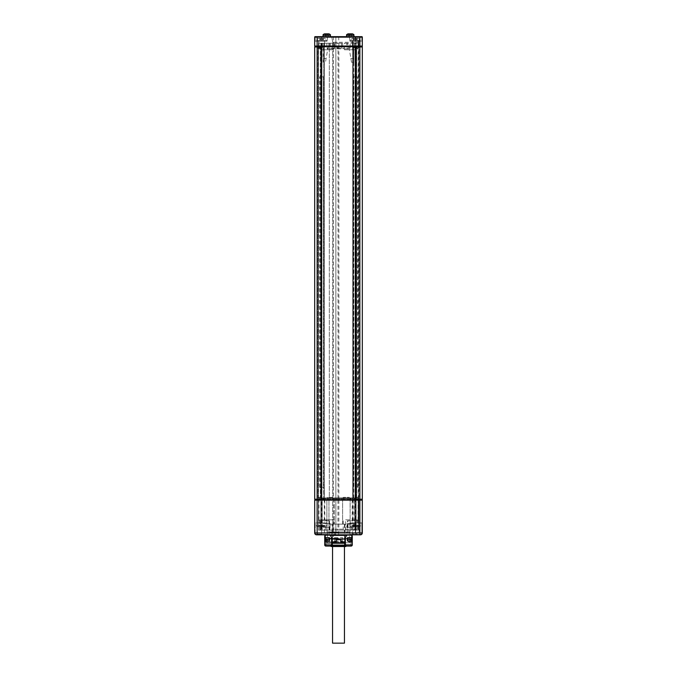 <?xml version="1.0" encoding="UTF-8"?>
<svg xmlns="http://www.w3.org/2000/svg" width="677" height="677" viewBox="0 0 677 677"><rect width="100%" height="100%" fill="white"/><g stroke="black" fill="none" stroke-linecap="round" stroke-linejoin="round"><path stroke-width="0.51" stroke-dasharray="3.38 2.54" d="M324.173 43.218L332.551 43.218L320.932 43.218L320.957 46.036L318.444 46.036L321.82 46.036L321.82 43.218L318.444 43.218L342.621 43.218L342.621 48.092L342.621 43.218L354.807 43.218L354.807 46.036L358.556 46.036L346.556 46.036L346.556 43.218L324.173 43.218L324.173 46.036L321.634 46.036L325.942 46.036L318.444 46.036L321.634 46.036L321.634 43.218L323.132 43.218L323.132 62.242L325.476 62.242L328.1 46.967L348.9 46.967L350.881 58.493L353.868 58.493L353.868 43.218L323.132 43.218L323.132 62.242L325.476 62.242L328.1 46.967L348.9 46.967L351.524 62.242L353.868 62.242L353.868 58.493L353.868 62.242L351.524 62.242L350.881 58.493L353.868 58.493L353.868 46.036L346.556 46.036M332.551 43.218L332.551 49.776L320.932 49.776L320.932 43.218L318.444 43.218L318.444 46.036L322.193 46.036L322.193 43.218L322.193 46.036L334.379 46.036L334.379 48.092L334.379 43.218L334.379 46.036L354.807 46.036L354.807 43.218L358.556 43.218L355.747 43.218L355.747 46.036L358.556 46.036L358.556 46.967L357.896 46.967L358.928 46.967L352.742 46.967L353.216 46.967L353.216 498.196L352.742 498.196L358.463 498.196L318.072 498.196L358.928 498.196L353.216 498.196L353.216 46.967L358.802 46.967L357.778 46.967L358.556 46.501M321.634 43.218L318.444 43.218L320.881 43.218L318.444 43.218L318.444 46.036L318.444 43.218L320.881 43.218L320.881 48.092L320.881 43.218L320.881 46.967L318.072 46.967L321.313 46.967L321.313 498.196L356.711 498.196L356.711 46.036L317.132 46.036L359.868 46.036L353.352 46.315L360.426 46.501L359.495 46.036L360.613 46.036L359.868 46.501L316.853 46.501L320.289 46.501L320.289 46.036L320.289 46.501M318.969 41.162L324.3 41.162L318.969 41.162L318.969 47.737L323.945 47.737L324.3 76.298L323.462 76.848L319.519 76.848L323.462 76.848L323.826 487.22L319.519 487.22L323.462 487.22L323.462 76.848L323.945 76.298L324.258 46.967L318.072 46.967L358.928 46.967L355.747 46.967L355.747 46.036L351.058 46.036L355.366 46.036L353.868 46.036L353.868 43.218L355.747 43.218L355.747 46.967L358.556 46.967L358.556 43.218L356.119 43.218L356.119 48.092L358.556 48.092L358.556 46.036L358.556 46.967L358.556 46.036L355.611 46.036L355.611 46.967L358.556 46.967L358.556 48.092L356.119 48.092L356.119 48.846L357.803 48.846L358.556 48.092L357.803 48.846L356.119 48.846L356.119 43.218L358.556 43.218L358.556 46.036L358.556 43.218L358.556 46.036L358.556 43.218L356.043 43.218L356.043 46.036M362.305 499.211L332.686 499.211L332.686 500.151L314.695 500.151L314.695 532.951A1.87 1.87 0 0 0 316.574 534.822L360.426 534.822A1.87 1.87 0 0 0 362.305 532.951L362.305 37.133A0.465 0.465 0 0 0 361.831 36.66L315.169 36.66A0.465 0.465 0 0 0 314.695 37.133L314.695 46.036L330.258 46.036L320.289 46.315M359.868 46.036L330.258 46.036L353.352 46.315L330.537 46.501L330.351 46.036L330.825 46.501M359.495 46.036L330.74 46.036M357.084 46.036L358.345 46.036L357.084 46.036L357.084 46.967L357.778 46.967L352.742 46.967L352.742 498.196L352.742 46.967L352.742 498.196L352.742 46.967L357.778 46.967L352.387 46.967L357.084 46.967L357.084 46.036M356.068 49.776L344.449 49.776L356.068 49.776L356.068 43.218L352.548 43.218L352.548 46.036L355.611 46.036L355.611 43.218L358.556 43.218L358.556 46.967L355.611 46.967M352.548 49.776L352.548 46.036L347.978 46.036L347.978 49.776M321.719 498.196L318.072 498.196L318.537 498.196L318.537 46.967L320.289 46.967L320.289 498.196L318.537 498.196L323.784 498.196L318.072 498.196L321.82 498.196L318.072 498.196L318.537 498.196L318.444 46.967L319.222 46.967L318.198 46.967L323.784 46.967L318.072 46.967L321.82 46.967L318.072 46.967L321.82 46.967L321.82 46.036L347.978 46.036L347.978 43.218L344.449 43.218L347.623 43.218L347.623 46.036M320.957 46.036L324.173 46.036M318.444 46.501L318.444 43.218L318.444 48.092L320.881 48.092L320.881 43.218L318.444 43.218L318.444 46.036L318.444 43.218L318.444 46.036L321.634 46.036L321.634 46.967L319.104 46.967L325.942 46.967L321.634 46.967L321.634 46.036M355.281 498.196L358.928 498.196L356.356 498.196L358.928 498.196L356.711 498.196L356.711 46.967L353.216 46.967L358.556 46.967M356.711 46.501L359.868 46.501M358.658 498.196L358.928 46.967L332.686 46.967L332.686 46.036L317.039 46.315L359.589 46.501M359.428 499.211L359.428 499.677L353.309 499.677L353.309 499.211L360.147 499.211L359.868 499.871L316.574 499.677L359.868 499.677L316.853 499.677L317.039 500.151L359.868 500.151L316.387 500.151L317.132 500.151L317.132 532.951L335.877 532.951L333.998 534.822A1.87 1.87 0 0 0 335.877 532.951L335.877 37.133L335.877 529.202L332.686 529.202L332.686 46.967L314.695 46.967L314.695 499.211L332.686 499.211L332.686 46.036L362.305 46.036M362.305 37.133L361.831 36.66A0.465 0.465 0 0 1 362.305 37.133L362.305 41.627L362.305 37.133L349.933 37.133L361.831 37.133L361.831 41.162L355.366 41.162L361.831 41.162L361.831 36.66A0.465 0.465 90 0 1 362.305 37.133L355.747 37.133L355.747 532.951L355.747 42.287L358.928 42.287L358.928 529.202L355.747 529.202M318.198 46.967L318.969 47.737L324.258 47.373L324.258 499.211L321.583 499.211L323.945 499.211L323.53 487.22L324.3 487.694L323.945 499.211L321.583 499.211L324.258 499.211L324.258 46.967L324.258 498.196L323.784 498.196L324.258 498.196L323.784 498.196L324.258 498.196L324.258 46.967L324.258 498.196L325.29 498.196L324.258 498.196L324.258 499.211L324.258 46.967L319.222 46.967L324.258 46.967L320.289 46.967L320.289 46.036M356.711 46.967L362.305 46.967M358.658 46.967L355.281 46.967M335.877 532.951L335.877 529.202M335.877 42.287L332.686 42.287L332.686 46.036L332.686 42.287L338.872 42.287L338.872 46.036M353.309 499.677L316.294 499.211L321.389 499.211L321.389 498.196M331.002 499.211L331.002 499.677L332.407 499.677L332.407 499.211L353.309 499.211M360.147 499.211L361.552 499.211L361.552 499.677L359.724 499.677L360.613 500.151L353.352 499.871L359.817 500.151L353.716 500.151L353.622 499.677L359.724 499.677M355.281 499.211L361.552 499.211M362.305 500.151L358.928 500.151L358.928 529.202L352.929 529.202L352.929 500.151L358.928 500.151L358.928 46.967M338.872 500.151L338.872 529.202L332.686 529.202L331.755 534.822L332.686 529.202L332.686 500.151L352.929 500.151M338.635 534.822L338.872 529.202L352.929 529.202L353.174 534.822M338.635 36.66L338.872 42.287L358.928 42.287L358.928 46.501M355.747 37.133A0.465 0.465 0 0 1 356.212 36.66L359.868 36.66L355.747 37.133L355.747 42.287M355.366 36.66L349.467 36.66L355.366 36.66L355.366 41.162L349.933 41.162L355.366 41.162L355.366 36.66M315.169 36.66L327.533 36.66L315.169 36.66L315.169 41.162L327.067 41.162L315.169 41.162L315.169 37.133L321.634 37.133L314.695 37.133A0.465 0.465 0 0 1 315.169 36.66A0.465 0.465 0 0 0 314.695 37.133L315.169 36.66M350.263 36.66L353.919 36.66L350.263 36.66M326.737 36.66L323.081 36.66L326.737 36.66M314.695 41.627L315.169 41.162L314.695 41.627M316.565 41.162L326.703 41.162L316.565 41.162L316.565 40.595L326.703 40.595L326.703 41.162M316.565 40.595L326.703 40.595A5.331 5.331 0 0 0 324.605 38.352L318.655 38.352A5.331 5.331 0 0 0 316.565 40.595M318.655 38.352L324.605 38.352M322.277 38.352L323.572 38.352L322.277 38.352L322.277 39.681L320.983 39.681L323.572 39.681L322.277 39.681L322.277 38.352M322.921 38.352L323.572 38.352L322.921 38.352L322.921 39.681L323.572 39.681L322.921 39.681M320.983 38.352L319.696 38.352L320.983 38.352L320.983 39.681L319.696 39.681L320.983 39.681L320.983 38.352M320.339 38.352L319.696 38.352L320.339 38.352L320.339 39.681L319.696 39.681L320.339 39.681M321.634 38.352L321.634 39.681L321.634 38.352M323.572 38.352L323.572 39.681L323.572 38.352M319.696 38.352L319.696 39.681L319.696 38.352M335.877 37.133L335.411 36.66A0.465 0.465 90 0 1 335.877 37.133L317.132 37.133L317.132 46.501L316.387 46.036M331.755 36.66L332.686 42.287L331.755 36.66M353.174 36.66L352.929 46.036M359.868 36.66L358.928 42.287L359.868 36.66L359.868 532.951L362.305 532.951A1.87 1.87 0 0 1 360.426 534.822L355.366 534.822L360.426 534.822A1.87 1.87 0 0 0 362.305 532.951L361.831 532.951L361.831 522.923L349.933 522.923L361.831 522.923L361.831 532.951A1.405 1.405 0 0 1 360.426 534.356L349.933 534.356L360.426 534.356A1.405 1.405 0 0 0 361.831 532.951L362.305 532.951M362.305 41.627L361.831 41.162L362.305 41.627M350.297 41.162L360.435 41.162L350.297 41.162L350.297 40.595L360.435 40.595L360.435 41.162M350.297 40.595L360.435 40.595A5.331 5.331 0 0 0 358.345 38.352L352.395 38.352A5.331 5.331 0 0 0 350.297 40.595M352.395 38.352L358.345 38.352M356.017 38.352L357.304 38.352L356.017 38.352L356.017 39.681L354.714 39.681L357.304 39.681L356.017 39.681L356.017 38.352M356.661 38.352L357.304 38.352L356.661 38.352L356.661 39.681L357.304 39.681L356.661 39.681M354.723 38.352L353.428 38.352L354.723 38.352L354.714 39.681L353.428 39.681L354.723 39.681L354.723 38.352M354.079 38.352L353.428 38.352L354.079 38.352L354.079 39.681L353.428 39.681L354.079 39.681M355.366 38.352L355.366 39.681L355.366 38.352M357.304 38.352L357.304 39.681L357.304 38.352M353.428 38.352L353.428 39.681L353.428 38.352M352.133 35.72L351.591 35.72L352.133 35.72L352.133 33.85L348.384 33.85L349.307 33.85L348.384 33.85L348.384 35.72L349.307 35.72L348.384 35.72M350.525 33.85L351.431 33.85L350.001 33.85L350.525 33.85L350.525 35.72L351.431 35.72L351.321 33.85L351.321 35.72L350.001 35.72L350.001 33.85L349.087 33.85L350.001 33.85L350.001 35.72L350.525 35.72L350.525 33.85M351.591 33.85L351.211 35.72L351.591 33.85M350.001 35.72L349.087 35.72L350.001 35.72M349.197 35.72L349.197 33.85L349.197 35.72M348.934 35.72L348.934 33.85L348.934 35.72M328.616 35.72L328.066 35.72L328.616 35.72L328.616 33.85L324.867 33.85L325.789 33.85L324.867 33.85L324.867 35.72L325.789 35.72L324.867 35.72M326.999 33.85L327.913 33.85L326.475 33.85L326.999 33.85L326.999 35.72L327.913 35.72L327.803 33.85L327.913 35.72L326.475 35.72L326.475 33.85L325.569 33.85L326.475 33.85L326.475 35.72L326.999 35.72L326.999 33.85M328.066 33.85L327.693 35.72L328.066 33.85M326.475 35.72L325.569 35.72L326.475 35.72M325.679 35.72L325.679 33.85L325.679 35.72M325.409 35.72L325.409 33.85L325.409 35.72M355.747 532.951L357.617 534.822A1.87 1.87 90 0 1 355.747 532.951L358.175 532.951L358.175 36.66M321.634 534.822L327.533 534.822L321.634 534.822L321.634 534.356L327.067 534.356L321.634 534.356L321.634 522.923L327.067 522.923L315.169 522.923L314.695 522.449L314.695 532.951L314.695 522.449L315.169 522.923L321.634 522.923L321.634 534.822M355.366 534.822L349.467 534.822L355.366 534.822L355.366 522.923L355.366 534.822M347.919 534.822L352.607 534.822L347.919 534.822L347.919 527.341L352.607 527.341L347.919 527.341M324.393 534.822L329.081 534.822L324.393 534.822L324.393 527.341L329.081 527.341L324.393 527.341M343.561 535.38L351.803 535.38L352.277 534.822L341.885 534.822L343.561 535.38L344.965 539.036L348.41 539.036L348.41 539.51L351.972 539.036L348.41 539.51M351.752 534.822L325.248 534.822L325.197 535.38L333.634 535.38L325.569 535.38L325.662 545.129L344.805 545.129L344.923 539.036L347.809 539.036M332.085 546.043A1.168 0.584 -90 0 0 332.204 546.068L332.195 546.068A1.168 0.584 90 0 1 331.95 545.958A1.168 0.584 90 0 1 331.612 544.892L331.612 538.57C331.764 536.269 332.932 535.025 335.115 534.822L325.248 534.822M333.439 535.38L335.115 534.822L341.885 534.822C344.068 535.025 345.236 536.269 345.388 538.57L344.965 538.57M314.695 532.951A1.87 1.87 90 0 0 316.574 534.822A1.87 1.87 0 0 1 314.695 532.951L315.169 532.951A1.405 1.405 0 0 0 316.574 534.356L317.132 534.356L316.574 534.356A1.405 1.405 0 0 1 315.169 532.951L317.132 532.951L317.132 534.822M359.868 534.822L358.928 529.202L359.868 534.822L359.868 532.951L358.175 532.951L358.175 534.822M326.847 522.923L316.421 522.923L326.847 522.923L326.847 525.775L316.421 525.775L326.847 525.775A0.956 0.956 0 0 1 325.891 526.731L317.369 526.731A0.956 0.956 0 0 1 316.421 525.775L316.421 522.923M317.369 526.731L325.891 526.731M321.634 526.731L322.692 526.731L321.634 526.731L321.634 525.301L318.816 525.301L322.692 525.301L321.634 525.301L321.634 526.731M324.528 526.731L322.692 526.731L324.528 526.731L323.606 526.731L324.528 526.731L324.528 525.301L322.692 525.301L324.528 525.301L323.606 525.301L324.528 525.301L324.528 526.731M318.816 526.731L320.602 526.731L318.816 526.731L319.705 526.731L318.816 526.731L318.816 525.301L319.705 525.301L318.816 525.301L318.816 526.731M320.602 526.731L320.602 525.301L320.602 526.731M322.692 526.731L322.692 525.301L322.692 526.731M323.606 526.731L323.606 525.301M319.705 526.731L319.705 525.301M362.305 522.449L361.831 522.923L362.305 522.449M360.579 522.923L350.153 522.923L360.579 522.923L360.579 525.775L350.153 525.775L360.579 525.775A0.956 0.956 0 0 1 359.631 526.731L351.109 526.731A0.956 0.956 0 0 1 350.153 525.775L350.153 522.923M351.109 526.731L359.631 526.731M355.366 526.731L356.424 526.731L355.366 526.731L355.366 525.301L352.548 525.301L356.424 525.301L355.366 525.301L355.366 526.731M358.26 526.731L356.424 526.731L358.26 526.731L357.346 526.731L358.26 526.731L358.26 525.301L356.424 525.301L358.26 525.301L357.346 525.301L358.26 525.301L358.26 526.731M352.548 526.731L354.333 526.731L352.548 526.731L353.445 526.731L352.548 526.731L352.548 525.301L353.445 525.301L352.548 525.301L352.548 526.731M354.333 526.731L354.333 525.301L354.333 526.731M356.424 526.731L356.424 525.301L356.424 526.731M357.346 526.731L357.346 525.301M353.445 526.731L353.445 525.301M352.607 534.822L352.607 527.341M346.793 527.341L353.724 527.341L346.793 527.341L346.793 523.575L353.724 523.575L353.724 527.341M353.724 523.575L346.793 523.575M329.081 534.822L329.081 527.341M323.276 527.341L330.207 527.341L323.276 527.341L323.276 523.575L330.207 523.575L330.207 527.341M330.207 523.575L323.276 523.575M351.431 535.38L351.431 538.537L351.431 535.38L343.366 535.38M352.277 538.57L351.431 538.57L350.652 539.51M352.277 544.892L351.101 545.129L351.101 546.068L351.126 539.036M351.431 539.036L351.338 544.892L332.077 544.892L332.043 539.036L334.641 539.036L334.641 541.101L342.359 541.101L342.359 539.036L344.923 539.036M341.056 539.036L351.058 539.036L350.297 539.036L350.297 541.786L348.122 541.786L348.122 539.036L328.878 539.036L328.878 541.854L344.923 541.854M347.809 537.631L347.233 537.631L347.233 539.036M347.174 539.036L347.174 541.101L347.809 541.101M351.947 537.631L347.233 537.631M344.923 545.391L345.05 545.958A1.168 0.584 -90 0 1 344.805 546.068A1.168 0.584 -90 0 0 344.923 546.043M325.662 545.129L325.874 539.036M332.085 545.391L332.077 546.068L346.463 546.068L346.463 545.129L330.537 545.129L346.463 545.129M336.012 539.036L336.088 539.51L340.912 539.51L340.743 539.036M340.743 539.51L336.257 539.51L335.944 539.036M346.632 535.38L330.376 535.38M325.569 535.38L325.569 538.57L324.723 538.57M325.569 539.036L326.348 539.51L325.468 539.51L325.028 539.036L328.59 539.51L326.348 539.51M331.612 538.57L332.035 539.036L328.59 539.036L328.59 539.51M332.035 538.57L333.634 535.38M334.641 541.101L334.641 539.036M334.607 539.036L342.359 539.036M334.607 537.631L342.393 537.631L342.393 539.036M342.393 537.631L342.359 541.101M334.362 541.101L342.638 541.101M345.05 545.958A1.168 0.584 90 0 0 345.388 544.892L345.388 538.57M334.362 537.631L342.638 537.631M331.95 545.958L332.145 545.103L331.612 544.892L345.388 544.892M332.204 545.129L325.899 545.129M344.805 545.129L344.923 546.068M327.727 545.129L349.273 545.129L327.727 545.129A1.87 1.87 0 0 1 325.849 543.259L344.923 543.259M332.085 539.036L329.826 539.036L329.826 541.101L325.053 541.101M329.191 537.631L329.767 537.631L329.767 539.036L329.191 539.036M326.348 539.036L336.317 539.036L336.317 541.854M329.191 541.101L329.826 541.101M329.767 537.631L325.053 537.631M336.833 539.036L337.662 539.036M338.212 539.036L338.788 539.036M339.338 539.036L340.167 539.036M340.912 539.51L340.988 539.036M340.683 539.036L340.683 541.854M350.119 542.785L326.881 542.785L350.119 542.785L351.058 541.854L351.058 539.036M326.881 542.785L324.723 539.747M332.085 541.854L325.942 541.854L325.942 539.036M332.085 542.785L351.151 542.785L351.151 543.259A1.87 1.87 0 0 1 349.273 545.129M344.923 542.785L351.151 542.785M325.849 542.785L325.849 543.259L332.085 543.259M327.516 539.036L327.228 539.696L328.878 541.854M327.228 539.696L324.672 539.696M352.277 539.679L350.297 541.786M349.12 539.51L351.532 539.51M349.484 539.036L349.772 539.628L348.122 541.786M352.328 539.628L349.772 539.628M352.328 539.036L349.772 539.036M325.468 539.51L327.88 539.51M326.703 539.036L326.703 541.854M327.228 539.036L324.672 539.036M351.947 541.101L347.174 541.101M330.909 545.129L346.091 545.129L330.909 545.129L330.909 546.068L346.091 546.068L330.909 546.068M346.091 545.129L346.091 546.068M331.375 546.534L345.625 546.534M332.5 546.534L344.5 546.534L332.5 546.534L332.5 538.757L344.5 538.757L344.5 546.534M332.5 538.757L344.5 538.757M338.5 538.757L329.877 538.757L338.5 538.757M338.5 538.291L330.063 538.291L338.5 538.291M349.374 538.757L327.626 538.757L349.374 538.757L349.374 542.785L327.626 542.785L349.374 542.785M327.626 538.757L327.626 542.785M349.56 542.785L327.44 542.785L349.56 542.785L349.56 531.919L327.44 531.919L349.56 531.919M327.44 542.785L327.44 531.919M338.5 531.919L329.877 531.919L338.5 531.919M338.5 532.384L330.063 532.384L338.5 532.384M344.923 531.919L332.077 531.919L344.923 531.919L344.923 524.142L332.077 524.142L344.923 524.142M332.077 531.919L332.077 524.142M351.431 530.133L351.431 524.142L329.894 524.142L329.894 530.133L325.569 530.133L351.431 530.133L347.106 530.133L350.119 530.133L350.119 500.151L358.556 500.151L342.621 499.677L350.119 499.677L350.212 498.196L342.621 498.196L350.119 498.086L350.119 530.133L354.807 530.133L354.807 500.151L350.119 500.151L350.119 520.765L355.747 520.765L355.747 499.677L358.556 499.677L355.747 499.677L355.747 530.133L355.747 520.765L347.496 520.765L347.496 530.133L355.366 530.133L355.366 500.151L355.366 519.826L357.287 519.826L354.494 519.826L354.494 530.133L357.287 530.133L357.117 520.765L358.556 520.765L358.556 500.151L354.807 500.151L354.807 530.133L358.556 530.133L358.556 500.151L358.556 522.923L352.184 522.923L358.556 522.923M351.431 524.142L329.894 524.142M329.894 530.133L326.881 530.133L326.881 500.151L321.634 500.151L334.379 500.151L334.379 499.677L326.881 499.677L334.379 499.677L334.379 524.142L334.379 500.151L350.119 500.151M359.868 499.677L353.622 499.677M329.411 499.677L321.913 499.677L329.411 499.677L329.411 499.211M358.175 499.677L352.556 499.677L358.175 499.677L358.175 499.211L352.937 499.211L358.175 499.211M327.101 499.677L354.807 499.677L354.807 498.196L323.039 498.196L354.807 498.196L354.807 499.677L327.101 499.677L327.101 498.196M354.621 499.677L323.225 499.677L354.621 499.677L354.621 498.196L323.225 498.196L354.621 498.196L354.621 499.677M320.162 530.133L320.162 519.826L320.881 519.826L320.881 530.133L320.881 499.677L320.881 530.133L318.444 530.133L318.444 500.151L318.444 530.133L326.881 530.133L326.881 499.677L326.881 500.151L318.444 500.151L318.444 499.677L321.82 499.677L318.444 499.677L318.444 500.151L324.816 500.151L318.444 500.151L321.82 500.151L321.82 499.677M356.119 499.677L358.556 499.677L356.119 499.677L356.119 530.133L356.119 499.677M358.742 499.677L358.742 498.196L356.119 498.196L358.742 498.196L358.742 499.677M355.611 499.677L355.611 500.151L358.556 500.151L358.556 499.677L355.611 499.677L359.115 499.677L358.556 499.211L358.556 530.133L355.366 530.133M318.969 499.677L325.29 499.677L318.969 499.677L318.969 522.923L324.3 522.923L318.969 522.923M330.537 499.677L353.352 499.871L330.537 499.677M360.147 499.677L359.428 499.677M316.853 499.677L330.258 499.871L316.853 499.677M357.117 530.133L358.556 530.133L358.556 500.151L358.556 530.133L356.119 530.133L358.556 530.133L358.556 499.677L358.556 530.133L355.611 530.133L355.611 500.151L321.82 500.151L321.82 530.133L318.444 530.133L318.444 500.151L318.444 522.923L324.816 522.923L318.444 522.923M324.816 500.151L324.816 522.923M323.826 487.22L324.3 487.694L324.3 522.923M321.583 499.211L321.583 499.677L321.583 499.211M319.519 487.22L319.519 76.848L323.733 76.865L324.3 76.298L324.3 41.162M319.527 76.865L323.733 76.865M318.655 41.162L324.613 41.162L318.655 41.162L318.655 46.036M324.613 46.967L319.916 46.967L319.916 46.036L319.916 46.967L324.613 46.967L324.613 41.162L324.613 46.036M319.916 46.967L319.222 46.967L319.916 46.967M355.653 498.196L355.18 498.196L355.653 498.196L355.653 46.967L355.653 498.196M352.937 499.211L352.929 46.967M329.318 498.196L321.913 498.196L329.318 498.196L329.318 46.967L329.318 498.196M320.881 498.196L318.444 498.086L320.881 498.086L320.881 497.341L320.881 498.196L320.881 497.341L319.197 497.341L320.881 497.341L320.881 498.196L318.444 498.196L319.104 498.196L319.104 499.211L319.104 498.196L320.881 498.196M327.727 498.196L334.379 498.196L327.727 498.196L327.727 499.677L327.727 498.196M323.784 46.967L323.784 498.196L323.784 46.967M321.008 498.196L320.289 498.196L320.289 46.967M317.039 46.036L316.853 46.501L317.039 46.036M316.387 46.315L317.132 46.501M331.002 46.036L330.816 46.501L331.002 46.036M359.961 46.036L360.147 46.501L359.961 46.036M355.611 498.196L355.611 499.211M318.072 498.196L318.072 46.967L318.072 498.196M331.002 499.677L316.294 499.677L316.294 499.211M316.574 499.677L317.132 500.151L317.132 499.677M360.426 499.677L353.487 499.677M321.82 46.967L321.82 498.196L321.82 46.967L318.444 46.967L318.444 48.092L318.444 46.967L320.881 46.967L320.881 48.846L320.881 48.092L320.881 48.846L319.197 48.846L320.881 48.846L319.197 48.846L318.444 48.092L319.197 48.846L318.444 48.092L320.881 48.092L318.444 48.092L318.444 46.967M321.253 46.036L321.253 43.218L321.253 46.036M323.132 58.493L326.119 58.493L323.132 58.493M352.827 43.218L352.827 46.036M355.18 46.967L355.18 498.196L355.18 46.967M355.366 46.036L355.366 46.967L357.896 46.967L351.058 46.967L355.366 46.967L355.366 43.218M353.216 46.967L352.742 46.967L353.216 46.967L353.216 498.196L353.216 46.967M352.742 46.967L352.742 498.196L352.742 46.967M353.055 47.737L358.031 47.737L352.742 47.373L353.055 76.298L353.055 47.737M357.481 487.22L357.481 76.848L353.267 76.865L352.7 76.298L353.538 76.848L353.538 487.22L357.481 487.22L353.538 487.22L353.538 76.848L357.481 76.848L353.538 76.848L352.7 76.298L352.7 41.162L358.031 41.162L358.031 47.737L358.802 46.967M353.055 487.694L353.055 499.211L358.031 499.211L353.055 499.211L353.055 487.694M353.267 76.865L357.473 76.865M352.7 41.162L358.031 41.162M352.556 499.677L352.556 498.196M353.174 487.22L352.7 487.694L352.7 522.923L358.031 522.923L352.7 522.923M358.031 499.211L358.031 522.923M352.184 500.151L352.184 522.923M352.387 46.967L352.387 41.162L358.345 41.162L352.387 41.162L352.387 46.036M358.345 41.162L358.345 46.036M353.817 498.196L353.817 46.967M338.018 498.196L338.018 46.967M321.913 499.677L321.913 498.196M359.115 499.211L359.115 499.677L359.115 499.211M356.356 499.211L358.556 499.211L356.356 499.211L356.356 498.196M358.556 500.151L358.556 520.765L355.916 520.765L355.916 519.826M355.366 519.826L350.703 519.826L350.703 520.765L350.119 520.765M358.556 499.677L358.556 498.086L356.119 498.086L358.556 498.086L358.556 499.677M356.119 498.196L356.119 497.341L356.119 498.196M357.803 497.341L356.119 497.341L357.803 497.341L358.556 498.086L357.803 497.341M350.212 498.196L350.212 499.677L350.212 498.196M343.654 498.196L343.654 499.677L343.654 498.196M342.621 498.086L343.374 497.341L349.374 497.341L343.374 497.341L342.621 498.086L350.119 498.086L349.374 497.341L350.119 498.086M347.106 524.142L347.106 530.133M342.621 524.142L342.621 499.677L342.621 524.142M326.881 498.086L327.626 497.341L326.881 498.086L334.379 498.086L333.626 497.341L327.626 497.341L333.626 497.341L334.379 498.086M334.286 499.677L334.286 498.196L334.286 499.677M322.193 530.133L322.193 500.151L322.193 530.133M328.997 530.133L318.444 530.133L318.444 499.677L318.444 520.765L321.253 520.765L321.253 499.677L321.253 530.133L321.634 520.765L318.444 520.765L318.444 500.151L318.444 520.765L321.084 520.765L321.084 519.826L333.769 519.826L320.881 519.826L320.881 499.677L320.881 530.133L333.769 530.133L328.997 530.133L328.997 520.765L329.504 520.765L321.634 520.765L326.881 520.765L326.297 520.765L326.297 519.826M318.444 500.151L318.444 530.133L318.444 499.677L318.444 530.133L318.444 520.765L321.084 520.765M337.916 500.151L337.916 530.133L328.946 530.133L328.946 500.151L328.946 530.133L321.82 530.133M353.91 500.151L353.91 519.826L345.634 519.826L345.634 530.133L337.916 530.133M355.611 530.133L354.494 530.133M353.91 519.826L354.494 519.826M355.916 520.765L357.117 520.765M345.634 519.826L350.703 519.826M350.703 520.765L348.003 520.765L348.003 530.133L343.231 530.133L345.634 530.133M348.003 530.133L347.496 530.133M326.297 520.765L328.997 520.765M320.162 519.826L321.084 519.826M319.882 530.133L319.882 520.765M348.003 520.765L347.496 520.765M350.119 48.092L350.119 43.218L350.119 48.092L349.374 48.846L343.374 48.846L349.374 48.846L350.119 48.092L342.621 48.092L343.374 48.846L342.621 48.092M347.623 43.218L346.556 43.218M353.91 46.036L353.91 43.218L355.611 43.218M352.548 43.218L353.91 43.218M337.298 48.846L340.751 48.846L337.298 48.846L337.298 43.218L341.496 43.218L341.496 48.092L341.496 43.218L347.978 43.218M340.751 48.846L341.496 48.092L340.751 48.846M337.73 48.846L337.916 48.092L341.496 48.092M337.916 46.036L337.916 48.092L334.751 48.092L334.751 43.218L333.583 43.218L333.583 48.092L334.751 48.092L335.047 48.846M333.583 48.092L334.243 48.846M337.298 43.218L333.583 43.218M321.82 43.218L328.946 43.218L328.946 46.036L328.946 43.218L334.751 43.218M318.444 48.092L319.197 48.846L320.881 48.846L320.881 48.092M329.377 46.036L329.377 43.218M320.932 49.776L332.551 49.776M323.039 499.677L323.039 498.196L323.039 499.677M350.745 499.677L350.745 498.196M323.225 499.677L323.225 498.196L323.225 499.677M318.444 498.086L319.197 497.341L318.444 498.196L319.197 497.341L318.444 498.086L320.881 498.086M319.104 499.211L320.788 499.211L320.788 498.196L320.788 499.211L319.104 499.211M319.197 497.341L320.881 497.341L319.197 497.341M338.872 499.211L338.872 46.967M326.881 43.218L326.881 48.092L326.881 43.218M334.379 48.092L326.881 48.092L327.626 48.846L333.626 48.846L334.379 48.092L333.626 48.846L327.626 48.846L326.881 48.092M338.5 524.142L344.449 524.142L338.5 524.142M332.551 643.15L344.449 643.15M317.132 46.967L317.132 499.211M333.439 36.66L333.439 534.822M321.634 36.66L321.634 41.162L321.634 37.133L327.067 37.133L321.634 37.133L321.634 36.66M317.132 36.66L317.132 37.133L314.695 37.133M353.919 35.255L346.607 35.255M330.393 35.255L323.081 35.255M360.426 534.822L360.426 534.356L360.426 534.822M316.574 534.822L316.574 534.356L316.574 534.822M315.169 532.951L315.169 522.923L315.169 532.951M343.408 535.287L351.668 535.287M351.6 545.958L351.202 545.103M324.723 544.892L332.085 544.892M325.4 545.958L325.798 545.103M325.332 535.287L333.592 535.287M338.5 538.477L329.877 538.477L338.5 538.477M338.5 532.198L329.877 532.198L338.5 532.198M330.258 499.677L330.258 500.151L330.258 499.677M330.825 499.677L330.74 500.151M338.195 499.677L338.111 500.151M338.466 499.677L338.466 500.151L338.466 499.677M353.352 499.677L353.352 500.151L353.352 499.677M319.104 46.036L319.104 46.967L319.104 46.036M353.487 46.501L353.394 46.036M353.352 46.036L353.352 46.501L353.352 46.036M338.466 46.501L338.466 46.036L338.466 46.501M338.424 46.036L338.331 46.501M330.96 46.501L331.053 46.036M330.258 46.036L330.258 46.501L330.258 46.036M338.195 46.501L338.111 46.036M353.716 46.036L353.622 46.501M359.724 46.501L359.817 46.036M358.463 498.196L358.463 46.967M355.687 498.196L355.687 46.967M318.342 498.196L318.342 46.967M360.13 499.211L360.13 499.677M354.426 499.677L354.426 499.211M339.719 499.677L339.719 499.211M338.602 499.677L338.602 499.211M333.541 499.677L333.541 499.211M317.699 499.211L317.699 499.677M359.589 499.677L359.495 500.151M338.331 499.677L338.424 500.151M330.96 499.677L331.053 500.151M318.537 498.196L318.537 46.967M321.347 46.967L321.347 498.196L321.347 46.967M357.896 46.967L357.896 46.036L357.896 46.967M321.634 519.826L321.634 530.133M327.067 41.162L327.533 36.66M349.933 41.162L349.467 36.66M351.431 33.85L351.431 35.72L351.431 33.85M349.087 33.85L349.087 35.72L349.087 33.85M349.307 35.72L349.307 33.85L349.307 35.72M351.211 35.72L351.211 33.85L351.211 35.72M327.913 33.85L327.913 35.72L327.913 33.85M325.569 33.85L325.569 35.72L325.569 33.85M325.789 35.72L325.789 33.85L325.789 35.72M327.693 35.72L327.693 33.85L327.693 35.72M349.933 522.923L349.933 534.356L349.467 534.822M327.067 522.923L327.067 534.356L327.533 534.822M351.803 535.287L352.277 534.822L351.803 535.38M325.197 535.287L324.723 534.822L325.197 535.38M330.537 546.068L330.537 545.129M346.463 538.757L346.649 538.291M329.877 538.757L330.063 538.291M346.937 538.291L347.123 538.757M330.063 532.384L329.877 531.919M347.123 531.919L346.937 532.384M330.537 531.919L330.351 532.384M346.463 531.919L346.649 532.384M325.29 498.196L325.29 499.677M351.058 46.036L351.058 46.967M325.569 530.133L325.569 524.142M326.881 500.151L326.881 520.765M357.287 519.826L357.287 530.133M343.231 530.133L343.231 519.826M333.769 530.133L333.769 519.826M329.504 530.133L329.504 520.765M319.713 519.826L319.713 530.133M344.449 49.776L344.449 43.218M330.444 46.036L330.444 43.218M325.942 46.036L325.942 46.967M330.537 538.757L330.351 538.291M344.449 524.142L344.449 546.534M332.551 524.142L332.551 546.534"/><path stroke-width="1.02" d="M356.711 46.967L356.711 46.036M317.132 36.66L317.132 46.036L314.695 46.036L314.695 37.133A0.465 0.465 -90 0 1 315.169 36.66L361.831 36.66A0.465 0.465 0 0 1 362.305 37.133L362.305 46.036L356.711 46.315M320.289 46.501L317.132 46.501L317.132 46.036L359.868 46.036L359.868 37.133L362.305 37.133M355.992 46.967L355.281 46.967L355.281 499.211L355.992 499.211L355.992 46.967L362.305 46.967L362.305 532.951L314.695 532.951L314.695 500.151L359.868 500.151L359.868 534.822L316.574 534.822A1.87 1.87 0 0 1 314.695 532.951M362.305 46.967L362.305 46.036M317.132 46.967L317.132 499.211L314.695 499.211L314.695 46.967L321.313 46.967M317.132 499.211L321.008 499.211L321.008 46.967M355.992 499.211L362.305 499.211M362.305 500.151L359.868 500.151L360.426 499.677M358.928 46.967L358.928 46.501M361.831 36.66L355.366 36.66L361.831 36.66M348.384 33.85L352.133 33.85M324.867 33.85L328.616 33.85M362.305 532.951A1.87 1.87 -90 0 1 360.426 534.822L359.868 534.822M346.463 546.068L351.101 546.068A1.168 1.168 90 0 0 352.277 544.892L352.277 538.537C352.387 536.269 352.209 535.025 351.752 534.822M346.438 535.38L344.965 539.036L340.167 539.036M351.126 537.631L351.126 539.036L347.809 539.036M347.809 537.631L347.809 541.101L351.947 541.101L351.947 537.631L347.809 537.631M344.923 546.043A1.168 0.584 -90 0 0 345.05 545.958A1.168 0.584 -90 0 0 345.388 544.892L345.388 538.57C345.651 536.269 346.649 535.025 348.376 534.822L346.632 535.38L330.376 535.38L328.633 534.822C330.359 535.025 331.349 536.269 331.62 538.57L331.62 544.892L324.723 544.892L324.723 538.57C324.613 536.269 324.791 535.025 325.248 534.822M352.277 538.537L352.277 544.892L351.101 546.068L325.662 546.068M344.805 545.129L344.923 539.036M325.899 546.068A1.168 1.168 90 0 1 324.723 544.892L325.899 546.068L332.085 546.068L332.085 545.129L344.923 545.129L344.923 546.068M332.085 546.043A1.168 0.584 -90 0 1 331.958 545.958A1.168 0.584 -90 0 1 331.62 544.892L332.085 544.892L332.085 539.036M330.562 535.38L332.043 539.036L336.833 539.036M329.191 537.631L329.191 541.101L325.053 541.101L325.053 537.631L329.191 537.631M325.967 539.036L325.967 541.101M329.191 539.036L325.874 539.036L325.874 537.631M332.085 541.854L336.317 541.854L335.944 539.036L341.056 539.036L341.056 539.696L335.944 539.696M337.662 539.036L338.212 539.036M338.788 539.036L339.338 539.036M344.923 541.854L340.683 541.854L341.056 539.696M332.085 542.785L344.923 542.785M324.723 539.036L324.723 539.747M352.277 539.036L352.277 539.679M351.033 539.036L351.033 541.101M346.091 546.068A0.465 0.465 0 0 1 345.625 546.534L331.375 546.534A0.465 0.465 0 0 1 330.909 546.068M320.289 46.967L320.289 46.036M317.132 46.501L316.387 46.036M360.613 46.036L360.426 46.501L356.711 46.501M321.719 498.196L355.281 498.196M316.294 499.211L316.294 499.677L361.552 499.677L361.552 499.211M316.574 499.677L359.868 499.677M318.444 46.501L318.444 46.967M358.556 46.501L358.556 46.967M344.449 546.534L344.449 643.15L332.551 643.15L332.551 546.534M314.695 37.133L359.868 37.133L359.868 36.66M346.607 36.66L346.607 35.255L353.919 35.255C354.206 34.849 353.732 34.375 352.505 33.85M323.081 36.66L323.081 35.255L330.393 35.255C330.757 34.959 330.283 34.493 328.988 33.85M317.132 534.822L317.132 499.677M317.132 534.356L321.634 534.356L317.132 534.356M352.277 544.892L344.923 544.892M331.958 545.958L332.085 545.391M332.043 538.57L331.62 538.57M344.965 538.57L345.388 538.57M345.05 545.958L344.923 545.391M344.923 543.259L332.085 543.259M346.759 535.287L330.249 535.287M359.868 46.501L360.613 46.315M320.289 46.315L316.387 46.315M359.868 46.967L359.868 499.211M318.537 499.677L318.537 499.211M359.301 499.677L359.301 499.211M327.067 37.133L327.533 36.66M349.933 37.133L349.467 36.66M353.919 36.66L353.919 35.255M346.607 35.255C346.243 34.959 346.717 34.493 348.012 33.85M330.393 36.66L330.393 35.255M323.081 35.255C322.794 34.849 323.267 34.375 324.495 33.85M351.803 535.287L352.277 534.822M324.723 544.892L324.723 538.537M325.197 535.287L324.723 534.822M321.719 499.211L321.719 46.967"/></g></svg>
